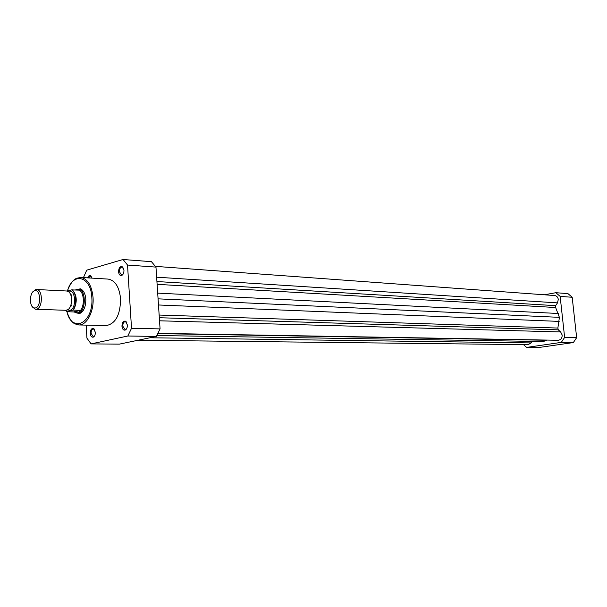 <?xml version="1.0" encoding="UTF-8"?>
<svg xmlns="http://www.w3.org/2000/svg" width="607" height="607" viewBox="0 0 607 607"><rect width="100%" height="100%" fill="white"/><g stroke="black" fill="none" stroke-linecap="round" stroke-linejoin="round"><path stroke-width="0.91" d="M544.342 294.782L555.883 292.703L560.147 296.398L564.631 337.416L561.293 342.386L526.618 347.401L523.469 344.624M555.883 292.703L567.955 293.629L572.189 297.271L576.65 337.667L573.334 342.568L538.887 347.5L526.618 347.401M560.147 296.398L572.189 297.271M576.65 337.667L564.631 337.416M561.293 342.386L573.334 342.568M87.514 277.854L88.554 276.094L89.95 275.51L92.067 278.127M91.687 277.004L90.382 276.117L88.372 277.907M118.562 271.769C118.722 268.044 119.905 266.314 122.106 266.594L123.965 270.244C123.972 273.006 123.168 274.759 121.552 275.502C119.89 275.699 118.896 274.455 118.562 271.769M123.494 268.188L121.999 267.08C120.323 267.346 119.458 268.886 119.404 271.701L121.514 275.001L123.13 274.106M90.246 333.38C90.367 329.927 91.422 328.288 93.41 328.463L95.352 332.226C95.375 334.798 94.662 336.445 93.22 337.166C91.581 337.393 90.587 336.134 90.246 333.38M94.745 329.813L93.379 328.948C91.869 329.244 91.103 330.694 91.065 333.311L93.212 336.673L94.616 335.853M121.946 326.217C122.075 322.605 123.221 320.913 125.376 321.133L127.394 324.988C127.417 327.643 126.666 329.351 125.133 330.102C123.38 330.367 122.31 329.07 121.946 326.217M126.848 322.704L125.277 321.627C123.653 321.922 122.826 323.432 122.789 326.149L125.065 329.609L126.688 328.607M76.436 289.478L80.458 288.856C83.538 290.245 85.321 293.72 85.822 299.274C85.822 306.922 83.698 311.687 79.434 313.561L75.549 312.666M84.001 292.271L80.89 289.471L77.886 289.16L75.473 289.949M66.838 311.573C69.236 318.599 72.021 322.727 75.192 323.941L78.735 324.957L106.21 325.58C115.55 323.827 120.345 314.912 120.596 298.826C119.306 286.929 115.155 280.351 108.137 279.091L80.701 277.445C87.666 278.712 91.786 285.434 93.053 297.597C94.1 311.634 86.695 325.557 78.735 324.957L72.506 322.051M86.171 325.124L86.93 338.167L91.096 343.896L119.404 344.123L156.371 336.43L160.066 328.895L155.969 267.103L151.462 261.678L123.046 259.5L86.755 270.145L83.432 277.611M91.096 343.896L127.842 336.005L131.522 328.296L127.531 265.039L123.046 259.5M127.842 336.005L156.371 336.43M160.066 328.895L131.522 328.296M127.531 265.039L155.969 267.103M75.738 312.726L79.912 312.984L83.242 310.458M35.752 309.267L65.844 310.291L67.855 309.684C72.408 307.142 72.923 294.676 68.599 291.762L66.649 290.996L36.572 289.524C42.892 289.289 42.953 308.015 36.625 309.168L35.13 309.175L32.262 306.603M32.877 291.884L35.585 289.638L36.572 289.524M34.576 290.776C29.348 291.838 28.992 307.089 34.174 307.954L35.487 307.939C41.382 306.808 40.76 289.273 34.887 290.707L34.576 290.776M67.43 309.927L69.873 310.298C76.884 308.986 75.723 288.841 68.788 291.261L68.196 291.481M71.763 295.738L71.376 297.164M71.072 304.532L71.338 305.989M77.218 313.068L78.311 312.954L73.637 311.945L66.998 311.725L72.703 310.177C77.248 305.367 76.482 292.164 71.55 289.896L67.248 291.087M71.55 289.896L78.948 290.123L77.802 289.182L76.945 289.304M72.301 289.789C77.127 295.359 77.514 302.119 73.462 310.078L80.367 310.389L78.311 312.954C86.331 311.596 86.224 288.909 78.212 289.167M80.367 310.389L74.016 311.998M80.116 310.306L73.637 311.945M73.462 310.078L72.703 310.177M71.36 294.835L71.034 295.753M70.609 305.913L70.86 306.854M80.268 310.678C84.904 305.716 84.115 292.331 79.069 289.949M155.468 266.374L554.699 295.541C556.702 295.844 557.901 297.149 558.296 299.448L557.484 302.885L555.655 305.662L555.64 307.521L559.404 317.347L557.871 328.053L558.281 329.844L560.648 331.953L562.173 335.034C562.173 338.182 560.83 339.928 558.129 340.269L158.063 333.342M547.119 340.079L543.379 341.513L156.894 335.527M138.055 340.239L528.075 344.677L531.14 342.925L532.18 341.339M559.404 317.347L158.07 298.841M65.541 310.276L66.922 311.672L65.503 310.276M66.96 311.725C72.028 334.169 93.895 322.658 91.839 297.688C91.065 275.859 72.665 271.511 67.415 291.041M74.259 279.819L80.701 277.445L76.975 278.211C73.455 279.303 70.237 283.59 67.324 291.064M65.594 310.283L67.119 311.603M557.484 302.885L156.636 277.194M531.14 342.925L149.944 337.765M555.655 305.662L156.925 281.542M555.64 307.521L157.114 284.342M558.319 313.5L157.691 293.12M559.176 321.407L158.48 304.98M557.871 328.053L159.148 315.048M558.281 329.844L159.322 317.727M560.648 331.953L159.527 320.8M546.649 340.261L157.919 333.622M90.815 276.215L90.42 275.631M122.485 267.201L122.106 266.594M93.819 329.032L93.41 328.463M125.778 321.733L125.376 321.133M80.89 289.471L80.458 288.856M126.135 321.649L125.71 321.642M91.141 276.162L90.762 276.139M94.153 328.964L93.766 328.956M81.414 289.327L80.761 289.296L81.414 289.327M80.428 313.174L79.775 313.151L80.428 313.174M93.986 336.688L93.592 336.68M122.348 275.054L121.939 275.032M125.922 329.624L125.497 329.616M79.912 312.984L79.434 313.561M125.566 329.525L125.133 330.102M93.653 336.604L93.22 337.166M122.007 274.948L121.552 275.502M34.174 307.954L35.13 309.175M34.887 290.707L35.942 289.562"/></g></svg>
